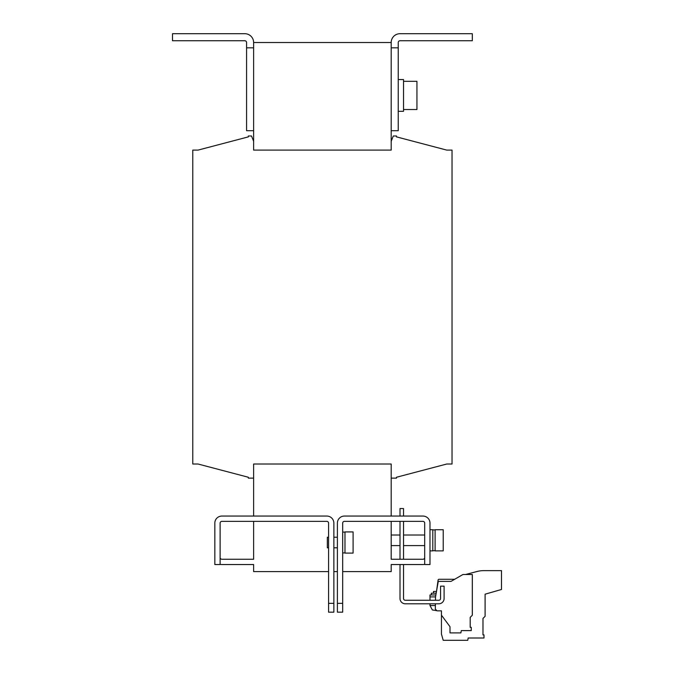 <?xml version="1.0" encoding="UTF-8"?>
<svg xmlns="http://www.w3.org/2000/svg" width="674" height="674" viewBox="0 0 674 674"><rect width="100%" height="100%" fill="white"/><g stroke="black" fill="none" stroke-linecap="round" stroke-linejoin="round"><path stroke-width="1.01" d="M403.532 81.318L416.936 81.318L416.936 109.533L403.532 109.533M398.241 79.557L403.532 79.557L403.532 111.303L398.241 111.303M328.575 547.802L327.345 547.802L327.345 537.22L328.575 537.22M337.396 547.802L333.866 547.802M337.396 537.22L333.866 537.22M400.002 535.013L391.19 535.013M400.002 545.595L391.19 545.595M424.696 535.013L403.532 535.013M424.696 545.595L403.532 545.595M454.68 579.278L438.968 579.278A0.885 0.885 0 0 0 438.1 580.036L436.491 591.443L433.517 591.443L433.517 593.213M436.188 593.213L431.309 593.213L431.309 594.974M435.37 605.555L429.987 605.555L432.354 609.962L436.862 610.669M443.214 550.885L443.214 529.722L435.101 529.722L435.101 550.885L443.214 550.885M429.987 529.722L432.809 529.722L432.809 550.885L429.987 550.885M353.092 553.093L344.978 553.093L344.978 531.929L353.092 531.929L353.092 553.093M253.626 464.024L253.626 478.136L248.335 478.136L248.335 477.251L198.072 464.024L192.781 464.024L192.781 150.1L198.072 150.1L248.335 136.873L248.335 135.988L251.512 135.988L253.626 141.279L253.626 150.1L391.19 150.1L391.19 141.279L393.304 135.988L396.481 135.988L396.481 136.873L446.744 150.1L452.035 150.1L452.035 464.024L446.744 464.024L396.481 477.251L396.481 478.136L391.19 478.136L391.19 464.024L253.626 464.024M391.19 141.279L391.19 42.521L253.626 42.521L253.626 141.279M446.744 464.024L396.481 477.251L446.744 464.024M396.481 136.873L446.744 150.1L396.481 136.873M198.072 150.1L248.335 136.873L198.072 150.1M248.335 477.251L198.072 464.024L248.335 477.251M337.396 571.611L333.866 571.611M391.19 478.136L391.19 516.057M253.626 478.136L253.626 516.057M253.626 521.347L253.626 559.26L221.881 559.26A1.761 1.761 0 0 1 220.12 557.499M220.12 564.332A7.052 7.052 0 0 0 221.881 564.551L253.626 564.551L253.626 571.611L328.575 571.611M424.696 564.332A7.052 7.052 0 0 1 422.935 564.551L391.19 564.551L391.19 571.611L342.687 571.611M391.19 521.347L391.19 559.26L422.935 559.26A1.761 1.761 0 0 0 424.696 557.499M328.575 603.348L328.575 523.108A1.761 1.761 0 0 0 326.814 521.347L221.881 521.347A1.761 1.761 0 0 0 220.12 523.108L220.12 564.551L214.829 564.551L214.829 523.108A7.052 7.052 0 0 1 221.881 516.057L326.814 516.057A7.052 7.052 0 0 1 333.866 523.108L333.866 612.169L328.575 612.169L328.575 603.348L333.866 603.348M403.532 516.057L403.532 508.558L400.002 508.558L400.002 516.057M400.002 564.551L400.002 598.504A5.291 5.291 0 0 0 405.293 603.794L438.808 603.794A5.291 5.291 0 0 0 444.099 598.504L444.099 586.161L440.569 586.161L440.569 598.504A1.761 1.761 0 0 1 438.808 600.264L405.293 600.264A1.761 1.761 0 0 1 403.532 598.504L403.532 564.551M435.404 603.794L435.311 609.111L437.038 610.846L441.453 610.846L441.453 634.15L443.214 640.3L467.764 640.3L468.169 638.008L483.991 638.008L483.991 634.883L482.98 634.883L482.98 618.429L485.103 616.314L485.103 594.182L501.498 589.48L501.498 570.634L483.755 570.634A26.454 26.454 0 0 0 477.352 571.426L465.557 574.492M441.453 615.16L450.005 626.719L450.005 632.894L460.89 632.894L461.294 630.603L471.252 630.603L471.252 627.334L470.199 627.334L470.199 617.35L472.314 615.236L472.314 574.492L462.971 574.492L451.016 581.392L438.269 581.392L435.522 596.979L435.463 600.264M439.01 581.392L438.269 581.392M429.987 600.264L429.987 594.974L435.876 594.974M403.532 559.26L403.532 521.347M400.002 559.26L400.002 521.347M337.396 612.169L337.396 603.348L342.687 603.348L342.687 612.169L337.396 612.169M337.396 603.348L337.396 523.108A7.052 7.052 0 0 1 344.448 516.057L422.935 516.057A7.052 7.052 0 0 1 429.987 523.108L429.987 564.551L424.696 564.551L424.696 523.108A1.761 1.761 0 0 0 422.935 521.347L344.448 521.347A1.761 1.761 0 0 0 342.687 523.108L342.687 603.348M391.19 130.697L398.241 130.697L398.241 42.521A1.761 1.761 0 0 1 400.002 40.752L472.314 40.752L472.314 33.7L400.002 33.7A8.821 8.821 0 0 0 391.19 42.521M391.19 47.829L398.241 47.829M253.626 47.829L246.566 47.829L246.566 42.521A1.761 1.761 0 0 0 244.805 40.752L172.502 40.752L172.502 33.7L244.805 33.7A8.821 8.821 0 0 1 253.626 42.521M246.566 47.829L246.566 130.697L253.626 130.697M429.987 596.911L435.53 596.911M429.987 605.555L429.987 603.794M435.101 550.709L432.809 550.709M342.687 552.916L344.978 552.916M342.687 532.098L344.978 532.098M435.101 529.899L432.809 529.899"/></g></svg>
